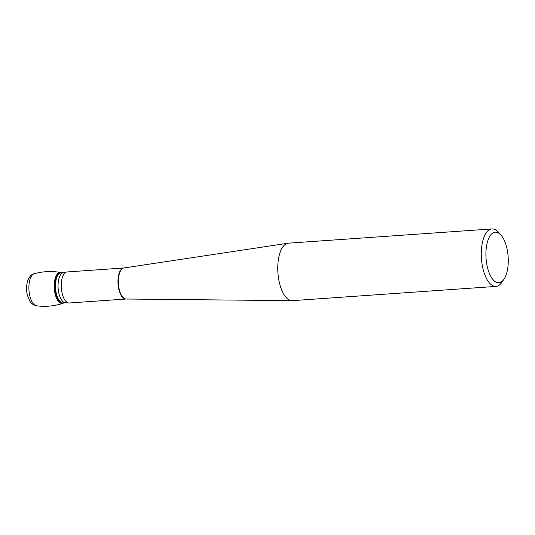 <?xml version="1.0" encoding="UTF-8"?>
<svg xmlns="http://www.w3.org/2000/svg" width="535" height="535" viewBox="0 0 535 535"><rect width="100%" height="100%" fill="white"/><g stroke="black" fill="none" stroke-linecap="round" stroke-linejoin="round"><path stroke-width="0.8" d="M125.999 299.018A15.555 6.794 -94 0 1 125.932 299.025L126.066 299.025A15.569 6.801 86 0 1 118.362 280.427A15.569 6.801 86 0 1 123.893 267.975L67.049 271.961A15.555 6.794 86 0 0 66.24 272.128A15.555 6.794 86 0 0 61.291 284.419A15.555 6.794 86 0 0 68.393 302.937A15.555 6.794 86 0 0 69.222 302.997L125.932 299.025A15.555 6.794 -94 0 1 117.994 280.454A15.555 6.794 -94 0 1 123.759 267.988A15.555 6.794 -94 0 1 123.826 267.988M491.979 228.933L288.465 243.178A28.81 12.586 86 0 0 288.024 243.224A28.81 12.586 86 0 0 277.792 266.256A28.81 12.586 86 0 0 292.05 300.663A28.81 12.586 86 0 0 292.484 300.65L495.998 286.406A28.81 12.586 -94 0 1 481.306 252.012A28.81 12.586 -94 0 1 491.979 228.933A28.81 12.586 -94 0 1 498.326 232.123L500.907 234.972A25.352 11.074 86 0 0 486.041 258.224A25.352 11.074 86 0 0 504.003 279.183A25.352 11.074 86 0 0 508.25 262.431A25.352 11.074 86 0 0 500.907 234.972M504.003 279.183L501.843 282.366A28.81 12.586 -94 0 1 495.998 286.406M63.779 302.904A15.555 6.794 -94 0 1 54.296 288.445A15.555 6.794 -94 0 1 61.672 272.81A15.555 6.794 -94 0 0 60.743 272.496A15.555 6.794 -94 0 0 54.222 284.914A15.555 6.794 -94 0 0 62.903 303.345A15.555 6.794 -94 0 0 63.779 302.904M54.784 292.337L55.219 292.311M68.393 302.937L65.758 302.763A15.087 6.587 -94 0 1 58.128 288.178A15.087 6.587 -94 0 1 63.652 272.669L66.24 272.128M65.758 302.763L63.17 302.944A15.087 6.587 -94 0 1 55.546 288.358A15.087 6.587 -94 0 1 61.064 272.85L63.652 272.669M63.618 302.917A15.321 6.694 -94 0 1 54.724 288.418A15.321 6.694 -94 0 1 61.512 272.817M62.903 303.345C54.296 306.154 45.495 306.976 36.494 305.799A16.13 7.049 -94 0 1 28.977 290.217A16.13 7.049 -94 0 1 34.253 273.739C43.001 271.325 51.828 270.911 60.743 272.496M126.066 299.025L292.05 300.663M123.893 267.975L288.024 243.224M36.494 305.799C31.766 304.756 30.221 301.7 29.82 301.125L27.459 295.494C24.73 284.633 28.589 274.682 34.253 273.739"/></g></svg>
